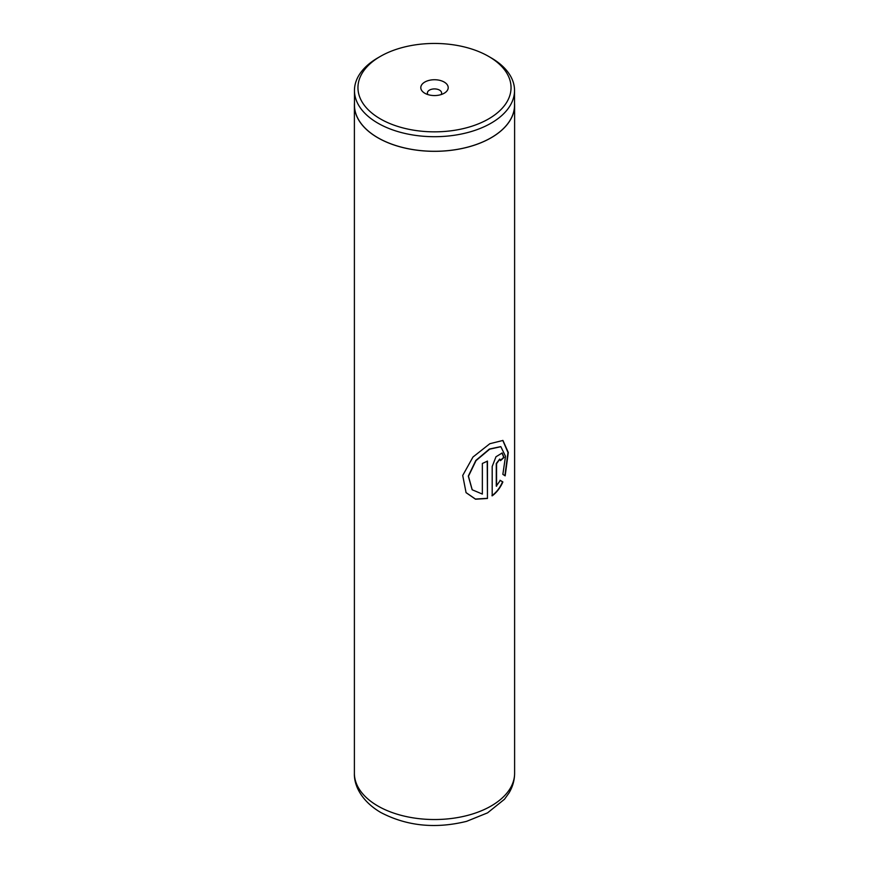<?xml version="1.0" encoding="UTF-8"?>
<svg xmlns="http://www.w3.org/2000/svg" width="869" height="869" viewBox="0 0 869 869"><rect width="100%" height="100%" fill="white"/><g stroke="black" fill="none" stroke-linecap="round" stroke-linejoin="round"><path stroke-width="1.3" d="M380.372 118.901A76.548 44.2 0 0 0 488.628 118.901A76.548 44.2 0 0 0 488.628 56.398L491.094 57.821A80.035 46.209 0 0 1 514.535 90.495A80.035 46.209 0 0 1 465.132 133.185A80.035 46.209 0 0 1 377.906 123.17A80.035 46.209 0 0 1 354.465 90.495A80.035 46.209 0 0 1 377.906 57.821L380.372 56.398A76.548 44.2 0 0 0 380.372 118.901M444.189 82.055A13.698 7.908 0 0 0 424.811 82.055A13.698 7.908 0 0 0 424.811 93.244L424.811 93.244A13.698 7.908 0 0 0 444.189 93.244A13.698 7.908 0 0 0 444.189 82.055M441.083 94.58A7.115 4.106 0 0 0 441.615 93.016A7.115 4.106 0 0 0 439.529 90.115A7.115 4.106 0 0 0 431.774 89.225A7.115 4.106 0 0 0 427.385 93.016A7.115 4.106 0 0 0 427.917 94.58M354.465 90.495L354.465 105.073A80.035 46.209 0 0 0 377.906 137.747A80.035 46.209 0 0 0 465.132 147.773A80.035 46.209 0 0 0 514.535 105.073L514.535 90.495M487.455 498.48L487.455 461.07A80.111 46.253 180 0 1 482.349 463.459L482.349 494.07L472.215 489.79L468.467 476.223L476.06 460.581L489.681 449.164L500.859 446.688L505.508 456.312L502.858 474.365L505.171 475.832L508.3 452.477L502.945 440.453L489.834 443.711L472.964 457.04L462.721 475.462L466.066 492.658L475.549 499.219L487.455 498.48L487.216 461.189M496.557 486.227L496.557 463.655L499.849 459.136L500.501 460.624A80.111 46.253 180 0 0 503.998 457.409L502.163 452.988L495.982 456.768L492.191 466.49L492.191 495.851C496.688 492.517 500.251 487.889 502.869 481.958L500.316 480.405L496.275 486.097L496.275 463.525L499.697 459.093M354.465 103.129A80.111 46.253 0 0 0 354.389 105.073A80.111 46.253 0 0 0 377.852 137.78A80.111 46.253 0 0 0 465.154 147.806A80.111 46.253 0 0 0 514.611 105.073A80.111 46.253 0 0 0 514.535 103.129M491.094 57.821L488.628 56.398A76.548 44.2 0 0 0 380.372 56.398M500.479 460.277A79.752 46.046 180 0 0 503.683 457.311L503.998 457.409M503.683 457.311L502.01 452.934M491.941 495.71C496.416 492.386 499.957 487.77 502.564 481.85L502.869 481.958M502.564 481.85L500.023 480.285M504.889 475.647L507.974 452.499L502.782 440.398M466.001 492.571L475.43 499.056L487.216 498.328M472.139 489.714L468.304 476.093L475.832 460.451L489.399 449.034L500.696 446.623M377.852 805.987A80.111 46.253 0 0 0 465.154 816.013A80.111 46.253 0 0 0 514.611 773.28C514.546 780.286 512.677 786.836 509.006 792.962L504.498 799.241L487.563 812.863L466.566 821.357C435.326 829.015 406.735 826.061 380.807 812.504C361.928 801.479 353.911 785.891 354.389 773.28A80.111 46.253 0 0 0 377.852 805.987M514.611 105.073L514.611 773.28M354.389 105.073L354.389 773.28"/></g></svg>
